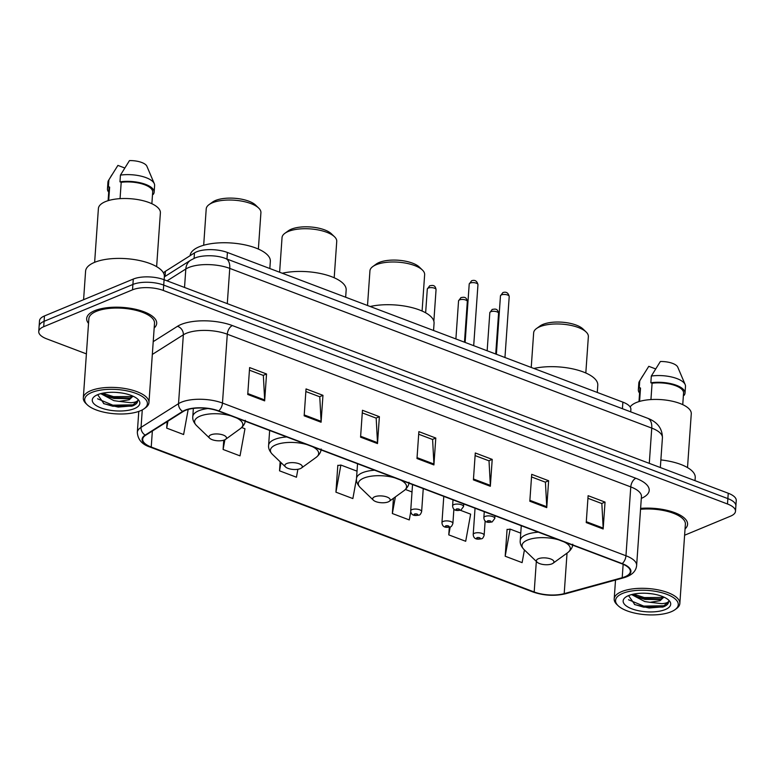 <?xml version="1.0" encoding="UTF-8"?>
<svg xmlns="http://www.w3.org/2000/svg" width="775" height="775" viewBox="0 0 775 775"><rect width="100%" height="100%" fill="white"/><g stroke="black" fill="none" stroke-linecap="round" stroke-linejoin="round"><path stroke-width="1.16" d="M163.486 272.965A21.933 8.496 4 0 1 165.414 271.298L194.467 252.931A21.933 8.496 4 0 1 196.618 251.827A21.933 8.496 4 0 1 227.414 252.476L622.877 402.138A21.933 8.496 4 0 1 630.879 409.433L630.714 411.845M684.616 535.225L730.544 516.16A21.933 8.496 -176 0 0 735.494 511.287L736.25 500.524A21.933 8.496 -176 0 0 728.248 493.239L164.087 279.717A21.933 8.496 -176 0 0 133.281 279.068L44.456 315.948A21.933 8.496 -176 0 0 39.506 320.821L39.128 326.198A21.933 8.496 -176 0 1 44.078 321.325A21.933 8.496 -176 0 0 39.128 326.198L38.75 331.584A21.933 8.496 -176 0 0 46.752 338.869L86.403 353.875M735.494 511.287A21.933 8.496 -176 0 0 727.493 503.992L163.331 290.47A21.933 8.496 -176 0 0 132.525 289.831L132.903 284.454L44.078 321.325L132.903 284.454A21.933 8.496 -176 0 1 163.709 285.093A21.933 8.496 -176 0 0 132.903 284.454L133.281 279.068M727.493 503.992L727.87 498.616L163.709 285.093L727.87 498.616A21.933 8.496 -176 0 1 735.872 505.901A21.933 8.496 -176 0 0 727.87 498.616L728.248 493.239M94.608 310.717A35.088 13.601 -176 0 0 86.674 318.525A35.088 13.601 -176 0 0 88.534 323.398A35.088 13.601 -176 0 1 86.674 318.525A35.088 13.601 -176 0 1 94.608 310.717A35.088 13.601 -176 0 1 133.92 308.925A35.088 13.601 -176 0 1 156.695 323.417A35.088 13.601 -176 0 0 133.92 308.925A35.088 13.601 -176 0 0 94.608 310.717M185.458 410.363A23.395 9.067 4 0 1 218.318 411.05L621.812 563.754A23.395 9.067 4 0 1 630.346 571.533A23.395 9.067 4 0 1 622.209 577.695L564.2 593.631A23.395 9.067 4 0 1 534.188 591.984L151.232 447.039A23.395 9.067 4 0 1 142.697 439.27A23.395 9.067 4 0 1 145.69 435.24L183.162 411.535A23.395 9.067 4 0 1 185.458 410.363M185.012 410.188A23.977 9.29 -176 0 0 182.658 411.389L145.177 435.095A23.977 9.29 -176 0 0 150.863 447.194L533.82 592.139A23.977 9.29 -176 0 0 564.587 593.824L622.596 577.888A23.977 9.29 -176 0 0 622.18 563.599L218.686 410.895A23.977 9.29 -176 0 0 185.012 410.188M587.934 498.286L601.846 503.556L603.173 528.075A5.851 3.303 110.7 0 1 603.163 528.986L605.042 502.093L588.118 495.69L586.239 522.583L603.163 528.986M601.681 503.488L605.042 502.093M531.524 476.935L545.426 482.205L546.753 506.724A5.851 3.303 110.7 0 1 546.743 507.635L548.632 480.742L531.708 474.339L529.819 501.231L546.743 507.635M545.261 482.137L548.632 480.742M475.104 455.584L489.015 460.844L490.343 485.373A5.851 3.303 110.7 0 1 490.333 486.283L492.212 459.391L475.288 452.978L473.409 479.88L490.333 486.283M488.841 460.786L492.212 459.391M249.443 370.179L263.345 375.439L264.672 399.958A5.851 3.303 110.7 0 1 264.662 400.869L266.542 373.976L249.618 367.573L247.738 394.465L264.662 400.869M263.18 375.381L266.542 373.976M305.854 391.53L319.765 396.79L321.092 421.319A5.851 3.303 110.7 0 1 321.082 422.23L322.962 395.327L306.038 388.924L304.158 415.817L321.082 422.23M319.6 396.732L322.962 395.327M362.274 412.881L376.175 418.142L377.502 442.67A5.851 3.303 110.7 0 1 377.502 443.581L379.382 416.688L362.458 410.275L360.569 437.168L377.502 443.581M376.011 418.083L379.382 416.688M418.684 434.233L432.595 439.493L433.923 464.022A5.851 3.303 110.7 0 1 433.913 464.932L435.792 438.04L418.868 431.627L416.989 458.519L433.913 464.932M432.431 439.435L435.792 438.04M154.177 327.99A35.088 13.601 -176 0 0 156.695 323.417A35.088 13.601 -176 0 1 154.177 327.99M685.052 528.908A35.088 13.601 -176 0 0 687.57 524.336A35.088 13.601 -176 0 0 640.625 508.371A35.088 13.601 -176 0 1 687.57 524.336A35.088 13.601 -176 0 1 685.052 528.908M132.525 289.831L43.7 326.701A21.933 8.496 -176 0 0 38.75 331.584M449.306 527.242L448.773 534.876L465.698 541.279L470.638 514.154L460.418 510.289M507.557 529.519L507.073 529.335L505.184 556.227L522.118 562.631L524.423 549.94M280.153 461.784L279.523 470.822L296.447 477.226L297.891 469.282M223.752 440.2L223.103 449.471L240.027 455.874L244.968 428.749L241.722 427.519M167.138 421.668L166.693 428.12L183.617 434.523L188.18 409.433M393.419 498.325L392.353 513.525L409.278 519.928L410.76 511.829M338.307 465.465L337.823 465.281L335.933 492.173L352.867 498.577L356.519 478.514M357.033 471.161L340.874 465.048L337.803 465.543M335.933 492.173L340.874 465.048M279.523 470.822L281.015 462.617M223.103 449.471L224.876 439.764M166.693 428.12L167.962 421.145M412.019 491.97L405.441 489.48M392.353 513.525L395.386 496.901M448.773 534.876L450.217 526.961C451.215 526.932 452.096 525.76 452.891 523.425A5.483 2.122 4 0 0 449.335 521.158A5.483 2.122 4 0 0 443.193 521.439A5.483 2.122 4 0 0 441.953 522.66C442.448 528.666 447.814 527.252 450.236 526.952M520.752 533.123L510.124 529.102L507.053 529.606M505.184 556.227L510.124 529.102M140.304 410.827A31.436 12.187 -176 0 0 144.14 408.745A31.436 12.187 -176 0 0 133.077 392.412A31.436 12.187 -176 0 0 91.779 392.47A31.436 12.187 -176 0 0 87.226 404.773A31.436 12.187 -176 0 0 140.304 410.827M144.14 408.745L145.545 407.737A32.899 12.749 -176 0 0 148.955 402.603A32.899 12.749 -176 0 0 127.613 389.021A32.899 12.749 -176 0 0 90.753 390.697A32.899 12.749 -176 0 0 83.312 398.011A32.899 12.749 -176 0 0 85.986 403.572L87.226 404.773M148.955 402.603L154.506 323.262A32.899 12.749 -176 0 0 133.155 309.68A32.899 12.749 -176 0 0 96.294 311.366A32.899 12.749 -176 0 0 88.863 318.68L83.312 398.011M164.145 279.736L164.358 276.665A39.477 15.297 -176 0 0 138.744 260.361A39.477 15.297 -176 0 0 94.511 262.376A39.477 15.297 -176 0 0 85.589 271.153L83.593 299.702M156.627 266.658L160.386 212.873A31.068 12.042 -176 0 0 140.227 200.047A31.068 12.042 -176 0 0 105.419 201.636A31.068 12.042 -176 0 0 98.396 208.543L94.637 262.328M121.394 392.944L116.124 392.402M100.74 393.652L113.867 400.636L119.156 401.402L129.27 399.755L132.99 396.161M132.961 396.141L129.289 398.592L114.012 398.505L106.95 396.277L102.29 393.283M97.679 394.678L103.957 403.717L118.226 407.088L132.825 405.848C136.206 404.405 137.824 402.622 137.679 400.51C137.02 401.683 134.792 402.419 131.014 402.738L119.66 401.421M97.65 394.688A23.841 9.242 -176 0 0 94.734 396.267A23.841 9.242 -176 0 0 103.123 408.657A23.841 9.242 -176 0 0 134.433 408.609A23.841 9.242 -176 0 0 137.892 399.29A23.841 9.242 -176 0 0 97.65 394.688M108.703 200.493L109.633 187.114A21.933 8.496 -176 0 0 108.926 189.003L108.112 200.667M124.707 167.972L117.907 165.404L108.5 180.459A23.395 9.067 -176 0 0 107.938 182.183L107.463 188.906A23.395 9.067 -176 0 0 108.703 192.152M109.633 187.114L108.403 186.649L108.878 179.926A23.395 9.067 -176 0 0 108.5 180.459M108.878 179.926L111.832 174.917M108.403 186.649A23.395 9.067 -176 0 0 107.463 188.906M151.871 203.728L152.685 192.064A21.933 8.496 -176 0 0 121.2 182.309L120.057 198.652M152.539 194.176L153.208 194.428A23.395 9.067 -176 0 0 154.148 192.171L154.612 185.448A23.395 9.067 -176 0 0 154.293 183.665L146.882 166.237A14.618 5.667 -176 0 0 129.473 160.599L120.435 175.121L119.97 181.844L121.2 182.309M154.293 183.665A23.395 9.067 -176 0 0 120.435 175.121M154.148 192.171A23.395 9.067 -176 0 0 119.97 181.844M137.698 400.995L132.893 404.85L112.859 405.18L97.602 398.805M132.787 396.519L113.46 396.645L102.658 393.206M132.012 406.158L112.792 406.245L103.521 403.513M130.82 398.04L113.383 397.711L105.458 395.531M258.375 249.075L260.913 212.708A27.416 10.627 -176 0 0 258.695 208.078L255.576 205.075A23.763 9.203 -176 0 0 215.469 200.493A23.763 9.203 -176 0 0 212.563 202.072L209.066 204.61A27.416 10.627 -176 0 0 206.218 208.882L203.68 245.249M258.695 208.078A27.416 10.627 -176 0 0 212.408 202.788A27.416 10.627 -176 0 0 209.066 204.61M224.498 439.938A8.777 3.4 -176 0 0 225.564 439.357A8.777 3.4 -176 0 0 222.473 434.794A8.777 3.4 -176 0 0 210.955 434.814A8.777 3.4 -176 0 0 209.686 438.243A8.777 3.4 -176 0 0 224.498 439.938M269.836 268.528L270.339 261.34A40.213 15.577 -176 0 0 244.251 244.735A40.213 15.577 -176 0 0 199.204 246.789A40.213 15.577 -176 0 0 190.117 255.673M334.199 277.77L336.738 241.403A27.416 10.627 -176 0 0 334.519 236.772L331.4 233.779A23.763 9.203 -176 0 0 291.293 229.197A23.763 9.203 -176 0 0 288.387 230.766L284.89 233.304A27.416 10.627 -176 0 0 282.042 237.586L279.62 272.228M334.519 236.772A27.416 10.627 -176 0 0 288.232 231.483A27.416 10.627 -176 0 0 284.89 233.304M300.322 468.633A8.777 3.4 -176 0 0 301.388 468.052A8.777 3.4 -176 0 0 298.298 463.489A8.777 3.4 -176 0 0 286.779 463.508A8.777 3.4 -176 0 0 285.51 466.938A8.777 3.4 -176 0 0 300.322 468.633M345.66 297.222L346.163 290.034A40.213 15.577 -176 0 0 324.657 274.495A40.213 15.577 -176 0 0 282.284 273.236M422.094 311.037L424.642 274.67A27.416 10.627 -176 0 0 422.414 270.039L419.304 267.046A23.763 9.203 -176 0 0 379.188 262.463A23.763 9.203 -176 0 0 376.282 264.033L372.785 266.571A27.416 10.627 -176 0 0 369.937 270.843L367.515 305.495M422.414 270.039A27.416 10.627 -176 0 0 376.137 264.75A27.416 10.627 -176 0 0 372.785 266.571M388.217 501.9A8.777 3.4 -176 0 0 389.282 501.318A8.777 3.4 -176 0 0 386.202 496.756A8.777 3.4 -176 0 0 374.674 496.775A8.777 3.4 -176 0 0 373.405 500.204A8.777 3.4 -176 0 0 388.217 501.9M433.564 330.489L434.068 323.301A40.213 15.577 -176 0 0 412.552 307.762A40.213 15.577 -176 0 0 370.179 306.503M585.813 372.998L588.361 336.631A27.416 10.627 -176 0 0 586.132 332L583.023 329.007A23.763 9.203 -176 0 0 542.907 324.425A23.763 9.203 -176 0 0 540.01 325.994L536.503 328.532A27.416 10.627 -176 0 0 533.655 332.814L531.233 367.457M586.132 332A27.416 10.627 -176 0 0 539.855 326.721A27.416 10.627 -176 0 0 536.503 328.532M551.936 563.861A8.777 3.4 -176 0 0 553.011 563.28A8.777 3.4 -176 0 0 549.921 558.717A8.777 3.4 -176 0 0 538.393 558.736A8.777 3.4 -176 0 0 537.123 562.175A8.777 3.4 -176 0 0 551.936 563.861M597.283 392.45L597.787 385.262A40.213 15.577 -176 0 0 576.271 369.723A40.213 15.577 -176 0 0 533.907 368.464M671.179 611.756A31.436 12.187 -176 0 0 675.015 609.673A31.436 12.187 -176 0 0 663.952 593.33A31.436 12.187 -176 0 0 622.664 593.388A31.436 12.187 -176 0 0 618.111 605.692A31.436 12.187 -176 0 0 671.179 611.756M675.015 609.673L676.42 608.656A32.899 12.749 -176 0 0 679.84 603.522A32.899 12.749 -176 0 0 658.488 589.94A32.899 12.749 -176 0 0 621.627 591.616A32.899 12.749 -176 0 0 614.197 598.93A32.899 12.749 -176 0 0 616.861 604.49L618.111 605.692M679.84 603.522L685.381 524.191A32.899 12.749 -176 0 0 640.557 509.291M695.02 480.655L695.233 477.584A39.477 15.297 -176 0 0 660.872 459.924M687.512 467.577L691.271 413.802A31.068 12.042 -176 0 0 671.111 400.966A31.068 12.042 -176 0 0 636.294 402.554A31.068 12.042 -176 0 0 630.153 406.972M652.269 593.873L646.999 593.321M631.615 594.58L644.742 601.555L650.031 602.32L660.145 600.673L663.875 597.079M663.836 597.07L660.174 599.521L644.897 599.424L637.835 597.196L633.165 594.202M628.564 595.597L634.832 604.645L649.111 608.007L663.7 606.767C667.081 605.323 668.699 603.551 668.563 601.429C667.895 602.601 665.677 603.347 661.889 603.667L650.535 602.34M628.525 595.607A23.841 9.242 -176 0 0 625.619 597.186A23.841 9.242 -176 0 0 634.008 609.576A23.841 9.242 -176 0 0 665.318 609.538A23.841 9.242 -176 0 0 668.767 600.208A23.841 9.242 -176 0 0 628.525 595.607M639.578 401.411L640.518 388.033A21.933 8.496 -176 0 0 639.801 389.932L638.988 401.595M655.582 368.89L648.782 366.323L639.385 381.377A23.395 9.067 -176 0 0 638.813 383.102L638.348 389.825A23.395 9.067 -176 0 0 639.588 393.08M640.518 388.033L639.278 387.568L639.753 380.845A23.395 9.067 -176 0 0 639.385 381.377M639.753 380.845L642.717 375.846M639.278 387.568A23.395 9.067 -176 0 0 638.348 389.825M682.746 404.647L683.56 392.993A21.933 8.496 -176 0 0 652.085 383.238L650.942 399.571M683.414 395.095L684.083 395.347A23.395 9.067 -176 0 0 685.023 393.09L685.497 386.367A23.395 9.067 -176 0 0 685.168 384.584L677.767 367.156A14.618 5.667 -176 0 0 660.348 361.518L651.32 376.049L650.845 382.772L652.085 383.238M685.168 384.584A23.395 9.067 -176 0 0 651.32 376.049M685.023 393.09A23.395 9.067 -176 0 0 650.845 382.772M668.573 601.913L663.768 605.769L643.744 606.098L628.486 599.734M663.671 597.447L644.335 597.564L633.543 594.125M662.887 607.077L643.667 607.174L634.396 604.442M661.695 598.959L644.267 598.629L636.333 596.45M194.079 258.414L194.467 252.931M226.959 259.044L227.414 252.476M165.056 276.413L165.414 271.298M622.422 408.706L622.877 402.138M649.285 463.353L651.756 428.1A14.618 8.263 -69.3 0 0 647.677 418.267C657.442 422.007 662.363 428.527 662.422 437.827A29.247 11.334 -176 0 0 651.756 428.1L229.758 268.392A29.247 11.334 -176 0 0 188.683 267.53A29.247 11.334 -176 0 0 185.816 268.993L184.528 287.448M227.288 303.635L229.758 268.392A14.618 8.263 -69.3 0 0 225.68 258.559L647.677 418.267M44.456 315.948L43.7 326.701M164.087 279.717L163.331 290.47M164.348 276.859L190.718 260.177A14.618 11.925 57.7 0 0 185.816 268.993L167.08 280.85M153.218 341.649L177.456 326.323A36.551 14.163 4 0 1 232.384 325.568L635.868 478.272A7.314 4.127 -69.3 0 0 630.773 486.913L227.288 334.209A29.247 11.334 -176 0 0 186.213 333.347A29.247 11.334 -176 0 0 183.346 334.81L152.326 354.437M635.868 478.272A36.551 14.163 4 0 1 641.322 498.393M641.448 496.639A29.247 11.334 -176 0 0 630.773 486.913L625.958 555.762A29.247 11.334 4 0 1 636.633 565.488L641.458 496.242M150.863 447.194A7.314 4.127 -69.3 0 1 150.021 447.039C142.116 444.511 137.873 439.628 137.32 432.402A29.247 11.334 4 0 1 141.05 427.364L178.531 403.659A29.247 11.334 4 0 1 181.398 402.196A29.247 11.334 4 0 1 222.473 403.058A7.314 4.127 110.7 0 1 218.686 410.895M182.658 411.389A7.314 5.958 57.7 0 1 178.531 403.659L183.346 334.81A7.314 5.958 -122.3 0 0 177.456 326.323M533.82 592.139A7.314 4.127 110.7 0 1 532.977 591.984C543.895 595.694 554.784 596.285 565.643 593.737L623.652 577.801C631.732 575.457 636.052 571.349 636.633 565.488M564.587 593.824A7.314 4.524 74.6 0 0 565.643 593.737M142.271 409.907L141.05 427.364A7.314 5.958 57.7 0 0 145.177 435.095M622.596 577.888A7.314 4.524 74.6 0 0 623.652 577.801M622.18 563.599A7.314 4.127 -69.3 0 0 625.958 555.762L222.473 403.058L227.288 334.209A7.314 4.127 -69.3 0 1 232.384 325.568M534.188 591.984L536.329 561.41M564.2 593.631L567.038 553.118M622.209 577.695L623.148 564.297M151.232 447.039L152.355 431.016M433.923 464.022L417.057 457.637M377.502 442.67L360.637 436.277M321.092 421.319L304.217 414.925M264.672 399.958L247.806 393.574M490.343 485.373L473.467 478.989M546.753 506.724L529.887 500.34M603.173 528.075L586.297 521.691M225.564 439.357L240.328 428.662A24.18 9.368 -176 0 0 236.578 417.957M231.115 415.894A24.18 9.368 -176 0 0 200.057 416.146A24.18 9.368 -176 0 0 196.559 425.601C193.682 422.52 192.432 419.527 192.791 416.621A26.321 10.201 -176 0 1 198.739 410.769A26.321 10.201 -176 0 1 207.932 408.532M301.388 468.052L316.152 457.366A24.18 9.368 -176 0 0 312.403 446.652M306.939 444.588A24.18 9.368 -176 0 0 275.881 444.84A24.18 9.368 -176 0 0 272.383 454.305C269.506 451.215 268.257 448.221 268.615 445.315A26.321 10.201 -176 0 1 274.563 439.464A26.321 10.201 -176 0 1 286.76 436.945M389.282 501.318L404.046 490.633A24.18 9.368 -176 0 0 400.307 479.919M394.833 477.855A24.18 9.368 -176 0 0 363.775 478.107A24.18 9.368 -176 0 0 360.278 487.572C357.401 484.482 356.151 481.488 356.51 478.582A26.321 10.201 -176 0 1 362.458 472.731A26.321 10.201 -176 0 1 374.654 470.212M553.011 563.28L567.765 552.594A24.18 9.368 -176 0 0 564.026 541.88M558.562 539.817A24.18 9.368 -176 0 0 527.494 540.068A24.18 9.368 -176 0 0 523.997 549.533C521.129 546.452 519.87 543.449 520.228 540.543A26.321 10.201 -176 0 1 526.177 534.692A26.321 10.201 -176 0 1 538.373 532.173M470.202 283.059A4.388 1.695 -176 0 0 469.214 284.037L471.617 280.753C474.92 279.649 477.032 280.947 477.962 284.648A4.388 1.695 -176 0 0 475.114 282.836A4.388 1.695 -176 0 0 470.202 283.059M453.017 499.875L452.6 505.833A5.483 2.122 4 0 1 453.84 504.612A5.483 2.122 4 0 1 459.982 504.331A5.483 2.122 4 0 1 463.537 506.598L463.731 503.924M456.427 509.039A1.831 0.707 -176 0 0 456.678 510.057A1.831 0.707 -176 0 0 459.246 510.115A1.831 0.707 -176 0 0 458.994 509.097A1.831 0.707 -176 0 0 456.427 509.039M501.454 294.897A4.388 1.695 -176 0 0 500.466 295.866L502.878 292.582C506.172 291.478 508.284 292.776 509.214 296.476A4.388 1.695 -176 0 0 506.366 294.665A4.388 1.695 -176 0 0 501.454 294.897M484.268 511.703L483.852 517.661A5.483 2.122 4 0 1 485.092 516.441A5.483 2.122 4 0 1 491.234 516.16A5.483 2.122 4 0 1 494.799 518.427L494.983 515.753M487.678 520.868A1.831 0.707 -176 0 0 487.93 521.885A1.831 0.707 -176 0 0 490.498 521.943A1.831 0.707 -176 0 0 490.246 520.926A1.831 0.707 -176 0 0 487.678 520.868M427.306 289.036L429.718 285.752C431.472 285.675 435.153 283.95 436.054 289.647A4.388 1.695 -176 0 0 433.215 287.835A4.388 1.695 -176 0 0 428.294 288.058A4.388 1.695 -176 0 0 427.306 289.036L425.64 312.8M411.932 509.611A5.483 2.122 4 0 1 418.083 509.33A5.483 2.122 4 0 1 421.639 511.597C420.844 513.922 419.963 515.104 418.975 515.123C416.562 515.423 411.186 516.828 410.702 510.832A5.483 2.122 4 0 1 411.932 509.611M417.338 515.104A1.831 0.707 -176 0 0 417.086 514.087A1.831 0.707 -176 0 0 414.518 514.038A1.831 0.707 -176 0 0 414.78 515.055A1.831 0.707 -176 0 0 417.338 515.104M458.558 300.865L460.97 297.581C462.723 297.503 466.405 295.779 467.315 301.475A4.388 1.695 -176 0 0 464.467 299.663A4.388 1.695 -176 0 0 459.556 299.886A4.388 1.695 -176 0 0 458.558 300.865L455.894 338.946M448.599 526.932A1.831 0.707 -176 0 0 448.347 525.925A1.831 0.707 -176 0 0 445.78 525.867A1.831 0.707 -176 0 0 446.032 526.884A1.831 0.707 -176 0 0 448.599 526.932M489.819 312.693L492.222 309.409C493.985 309.332 497.666 307.607 498.567 313.303A4.388 1.695 -176 0 0 495.719 311.492A4.388 1.695 -176 0 0 490.808 311.715A4.388 1.695 -176 0 0 489.819 312.693L487.155 350.775M474.445 533.268A5.483 2.122 4 0 1 480.587 532.987A5.483 2.122 4 0 1 484.142 535.254C483.358 537.588 482.467 538.761 481.488 538.78C479.066 539.08 473.699 540.495 473.205 534.488A5.483 2.122 4 0 1 474.445 533.268M479.851 538.761A1.831 0.707 -176 0 0 479.599 537.753A1.831 0.707 -176 0 0 477.032 537.695A1.831 0.707 -176 0 0 477.284 538.712A1.831 0.707 -176 0 0 479.851 538.761M190.718 260.177L194.36 258.298C200.26 255.314 215.373 254.413 225.68 258.559M662.422 437.827L660.339 467.538M150.021 447.039L532.977 591.984M137.32 432.402L138.783 411.409M245.307 420.292C245.258 423.218 243.592 426.008 240.328 428.662M193.362 408.406L192.791 416.621M209.686 438.243L196.559 425.601M321.131 448.987C321.082 451.912 319.416 454.712 316.152 457.366M269.652 430.474L268.615 445.315M285.51 466.938L272.383 454.305M409.026 482.253C408.977 485.179 407.321 487.979 404.046 490.633M357.546 463.741L356.51 478.582M373.405 500.204L360.278 487.572M572.744 544.215C572.696 547.15 571.039 549.94 567.765 552.594M521.275 525.702L520.228 540.543M537.123 562.175L523.997 549.533M615.515 580.039L614.197 598.93M469.214 284.037L465.126 342.434M452.6 505.833C453.094 511.839 458.461 510.425 460.883 510.124L463.537 506.598M477.962 284.648L473.69 345.679M500.466 295.866L496.378 354.262M483.852 517.661C484.346 523.667 489.722 522.253 492.135 521.953L494.799 518.427M509.214 296.476L504.951 357.507M436.054 289.647L433.855 321.208M423.247 488.608L421.639 511.597M412.532 484.549L410.702 510.832M467.315 301.475L464.467 342.192M453.898 509.059L452.891 523.425M443.784 496.378L441.953 522.66M498.567 313.303L495.719 354.02M485.15 520.897L484.142 535.254M475.046 508.206L473.205 534.488"/></g></svg>
